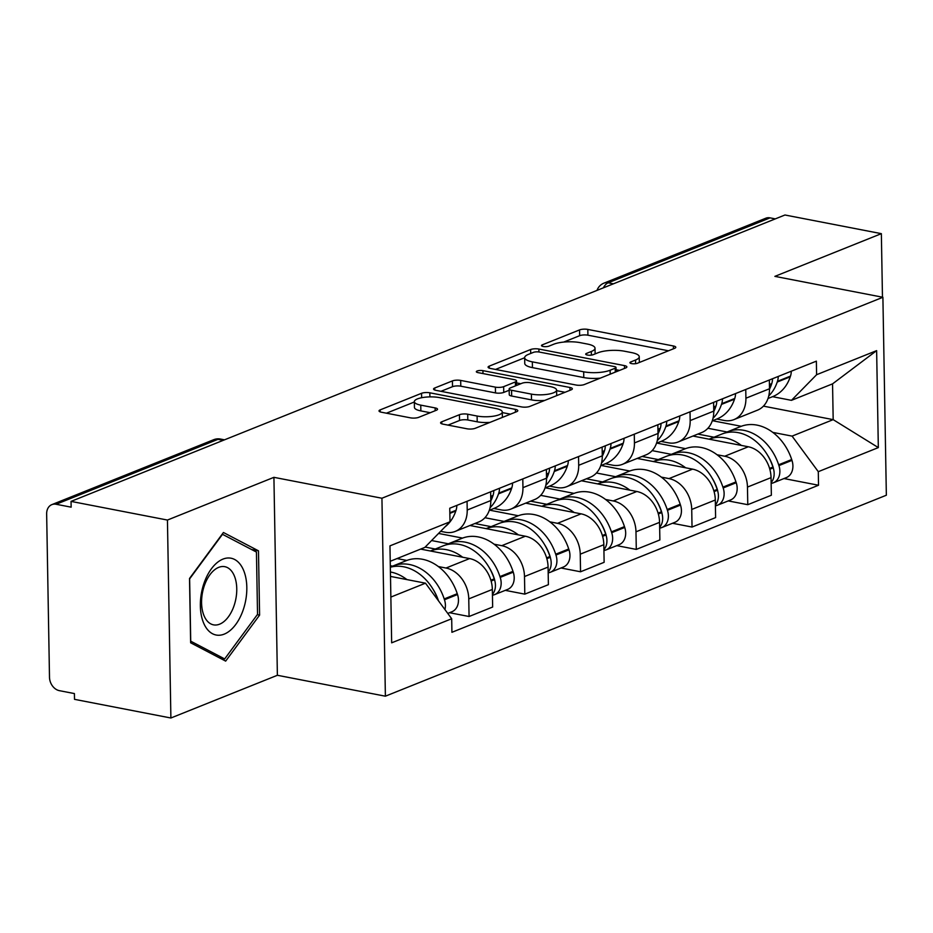 <?xml version="1.0" encoding="UTF-8"?>
<svg xmlns="http://www.w3.org/2000/svg" width="933" height="933" viewBox="0 0 933 933"><rect width="100%" height="100%" fill="white"/><g stroke="black" fill="none" stroke-linecap="round" stroke-linejoin="round"><path stroke-width="1.4" d="M631.594 363.602A4.14 1.178 -1 0 0 637.379 363.264L674.652 348.312A5.913 1.679 -1 0 0 675.795 347.286A5.913 1.679 -1 0 0 673.404 345.98L587.825 329.419A5.913 1.679 -1 0 0 579.556 329.909L542.295 344.86A4.14 1.178 -1 0 0 541.49 345.572A4.14 1.178 -1 0 0 543.169 346.481A4.14 1.178 -1 0 0 548.954 346.143L553.77 344.207A18.905 5.365 -1 0 1 580.209 342.656L587.335 344.032A18.905 5.365 -1 0 1 595.021 348.207A18.905 5.365 -1 0 1 591.335 351.484L586.507 353.409A4.14 1.178 -1 0 0 585.702 354.132A4.14 1.178 -1 0 0 587.382 355.041A4.14 1.178 -1 0 0 593.166 354.703L597.983 352.767A18.905 5.365 -1 0 1 624.422 351.205L631.559 352.592A18.905 5.365 -1 0 1 639.245 356.768A18.905 5.365 -1 0 1 635.548 360.033L630.72 361.969A4.14 1.178 -1 0 0 629.915 362.692A4.14 1.178 -1 0 0 631.594 363.602M441.741 421.809A5.913 1.679 -1 0 0 440.586 422.836A5.913 1.679 -1 0 0 442.988 424.142L466.99 428.783A5.913 1.679 -1 0 0 475.259 428.294L516.637 411.698A5.913 1.679 -1 0 0 517.792 410.672A5.913 1.679 -1 0 0 515.401 409.365L429.821 392.805A5.913 1.679 -1 0 0 421.553 393.294L380.163 409.89A5.913 1.679 -1 0 0 379.02 410.917A5.913 1.679 -1 0 0 381.41 412.223L410.415 417.832A5.913 1.679 -1 0 0 418.684 417.343L436.387 410.24A5.913 1.679 -1 0 0 437.542 409.225A5.913 1.679 -1 0 0 435.14 407.919L420.76 405.132A15.803 4.49 -1 0 1 414.334 401.645A15.803 4.49 -1 0 1 422.987 397.481A15.803 4.49 -1 0 1 439.525 397.61L495.866 408.514A15.803 4.49 -1 0 1 502.292 412.001A15.803 4.49 -1 0 1 493.639 416.165A15.803 4.49 -1 0 1 477.101 416.036L467.713 414.217A5.913 1.679 -1 0 0 459.444 414.707L441.741 421.809L441.776 423.815M381.935 498.234L273.917 477.334L167.439 520.054L71.048 501.394L784.968 214.998L881.358 233.658L774.88 276.366L882.898 297.277L381.935 498.234L385.387 696.193L886.35 495.225L882.898 297.277M576.069 385.026A5.913 1.679 -1 0 0 584.338 384.536L625.716 367.94A5.913 1.679 -1 0 0 626.871 366.914A5.913 1.679 -1 0 0 624.469 365.608L538.889 349.047A5.913 1.679 -1 0 0 530.632 349.537L489.242 366.133A5.913 1.679 -1 0 0 488.087 367.159A5.913 1.679 -1 0 0 490.49 368.465L576.069 385.026M571.183 389.819L529.792 406.415A5.913 1.679 -1 0 1 521.535 406.905L435.956 390.344A5.913 1.679 -1 0 1 433.553 389.038A5.913 1.679 -1 0 1 434.708 388.011L452.423 380.909A5.913 1.679 -1 0 1 460.68 380.419L495.388 387.137A5.913 1.679 -1 0 0 503.645 386.659L515.401 381.935A5.913 1.679 -1 0 0 516.555 380.921A5.913 1.679 -1 0 0 514.153 379.614L478.023 372.617A4.14 1.178 -1 0 1 476.331 371.707A4.14 1.178 -1 0 1 478.594 370.623A4.14 1.178 -1 0 1 482.932 370.646L569.935 387.487A5.913 1.679 -1 0 1 572.337 388.793A5.913 1.679 -1 0 1 571.183 389.819M167.439 520.054L170.891 718.002L74.512 699.342L74.407 693.569L59.385 690.665A12.036 9.26 -111.9 0 1 49.496 677.253L46.65 513.931A12.036 9.26 -111.9 0 1 51.851 504.625L213.715 439.7A12.036 9.26 68.1 0 1 217.995 439.326L56.132 504.263A12.036 9.26 -111.9 0 0 51.851 504.625M170.891 718.002L277.381 675.282L385.387 696.193M71.048 501.394L71.153 507.167L56.132 504.263M613.436 283.819L608.188 282.804A12.036 9.26 68.1 0 0 603.908 283.166L765.771 218.229A12.036 9.26 68.1 0 1 770.052 217.867L608.188 282.804A12.036 6.904 101 0 0 603.371 287.854M775.3 218.882L770.052 217.867M882.466 297.195L881.358 233.658M745.759 389.481L745.91 398.216A27.687 21.284 68.1 0 1 733.944 419.605L757.526 410.147A27.687 21.284 -111.9 0 0 769.492 388.758L769.34 380.023M717.045 454.744L724.719 456.225A27.687 21.284 68.1 0 1 747.461 487.084L771.043 477.626A27.687 21.284 -111.9 0 0 748.301 446.767L692.939 436.049M771.043 477.626L771.358 495.236L747.776 504.695L728.23 500.916M733.944 419.605A27.687 21.284 68.1 0 1 724.101 420.445L716.801 419.034M747.461 487.084L747.776 504.695M656.832 443.093L685.533 448.645M690.023 411.838L690.175 420.573A27.687 21.284 68.1 0 1 678.198 441.962L701.779 432.504A27.687 21.284 -111.9 0 0 713.757 411.115L713.605 402.38M672.495 523.273L692.029 527.052L715.611 517.593L715.308 499.995A27.687 21.284 -111.9 0 0 692.566 469.136L637.192 458.418M678.198 441.962A27.687 21.284 68.1 0 1 668.355 442.813L661.054 441.402M661.31 477.113L668.984 478.594A27.687 21.284 68.1 0 1 691.726 509.453L692.029 527.052M601.097 465.45L629.787 471.013M634.277 434.207L634.428 442.942A27.687 21.284 68.1 0 1 622.463 464.331L646.044 454.861A27.687 21.284 -111.9 0 0 658.01 433.472L657.858 424.737M616.748 545.63L636.294 549.409L659.876 539.95L659.561 522.352A27.687 21.284 -111.9 0 0 636.819 491.493L581.446 480.775M622.463 464.331A27.687 21.284 68.1 0 1 612.608 465.17L605.319 463.759M605.564 499.47L613.238 500.951A27.687 21.284 68.1 0 1 635.979 531.81L636.294 549.409M545.35 487.819L574.052 493.37M578.542 456.564L578.693 465.299A27.687 21.284 68.1 0 1 566.716 486.688L590.297 477.229A27.687 21.284 -111.9 0 0 602.275 455.84L602.123 447.105M561.013 567.999L580.548 571.777L604.129 562.319L603.826 544.709A27.687 21.284 -111.9 0 0 581.084 513.85L525.711 503.144M566.716 486.688A27.687 21.284 68.1 0 1 556.873 487.539L549.572 486.116M549.829 521.827L557.491 523.32A27.687 21.284 68.1 0 1 580.244 554.179L580.548 571.777M489.615 510.176L518.305 515.727M522.795 478.921L522.947 487.656A27.687 21.284 68.1 0 1 510.981 509.045L534.562 499.587A27.687 21.284 -111.9 0 0 546.528 478.197L546.376 469.462M505.266 590.356L524.801 594.134L548.394 584.676L548.079 567.077A27.687 21.284 -111.9 0 0 525.337 536.218L469.964 525.501M510.981 509.045A27.687 21.284 68.1 0 1 501.126 509.896L493.837 508.485M494.082 544.196L501.756 545.677A27.687 21.284 68.1 0 1 524.498 576.536L524.801 594.134M438.557 533.443L462.57 538.096M467.06 501.289L467.211 510.024A27.687 21.284 68.1 0 1 455.234 531.413L478.816 521.944A27.687 21.284 -111.9 0 0 490.793 500.555L490.641 491.831M449.531 612.713L469.066 616.503L492.647 607.033L492.344 589.434A27.687 21.284 -111.9 0 0 469.591 558.575L420.631 549.105M455.234 531.413A27.687 21.284 68.1 0 1 445.391 532.253L440.621 531.332M438.347 566.553L446.009 568.034A27.687 21.284 68.1 0 1 468.763 598.893L469.066 616.503M397.05 558.564L406.823 560.453M772.792 432.387L792.082 436.119L833.181 419.64L832.551 383.86L791.464 400.339L772.536 396.677M712.579 420.736L741.269 426.288M763.427 406.135L833.181 419.64L878.326 447.595L818.288 471.678L792.082 436.119M791.464 400.339L816.597 374.716L876.635 350.633L878.326 447.595M390.857 597.073L425.483 583.183L451.689 618.742L451.922 632.306L818.533 485.242L818.288 471.678M451.689 618.742L391.662 642.825L389.959 545.863L449.998 521.792L424.853 547.403L390.227 561.293M816.597 374.716L816.363 361.153L449.753 508.228L449.998 521.792M273.917 477.334L277.381 675.282M190.635 642.79L225.669 661.112L259.596 615.127L258.476 550.82L223.43 532.498L189.516 578.483L190.635 642.79M425.483 583.183L390.495 576.419M783.977 478.547L818.533 485.242M876.635 350.633L832.551 383.86M251.49 549.467L258.476 550.82M257.31 614.684L259.596 615.127M668.483 350.785L587.918 335.192A5.913 1.679 -1 0 0 579.661 335.682L563.695 342.084M524.649 357.747L495.505 369.433M619.559 370.413L616.048 369.736M615.209 368.197A4.14 1.178 -1 0 0 616.013 367.485A4.14 1.178 -1 0 0 614.334 366.564L539.216 352.033A4.14 1.178 -1 0 0 533.431 352.371L528.346 354.412A18.905 5.365 -1 0 0 524.649 357.689A18.905 5.365 -1 0 0 532.335 361.852L583.685 371.8A18.905 5.365 -1 0 0 610.124 370.238L615.209 368.197L615.279 372.127M524.649 357.689L524.754 363.462A18.905 5.365 -1 0 0 532.44 367.625L532.335 361.852M600.304 378.133A18.905 5.365 -1 0 1 583.778 377.562L532.44 367.625M440.971 391.312L452.517 386.682L452.423 380.909M509.173 390.251L503.75 392.42A5.913 1.679 -1 0 1 495.493 392.91L460.785 386.192A5.913 1.679 -1 0 0 452.517 386.682M516.59 382.915L520.801 383.731M556.593 390.659L565.013 392.292M531.402 394.111A15.803 4.49 -1 0 0 547.939 394.239A15.803 4.49 -1 0 0 556.593 390.076A15.803 4.49 -1 0 0 550.167 386.589L530.317 382.74A5.913 1.679 -1 0 0 522.06 383.23L510.304 387.941A5.913 1.679 -1 0 0 509.15 388.968A5.913 1.679 -1 0 0 511.552 390.274L531.402 394.111L531.507 399.884A15.803 4.49 -1 0 0 544.779 400.409M509.15 388.968L509.255 394.741A5.913 1.679 -1 0 0 511.657 396.035L511.552 390.274M531.507 399.884L511.657 396.035M490.035 422.369A15.803 4.49 -1 0 1 477.206 421.809L467.806 419.99A5.913 1.679 -1 0 0 459.549 420.48L448.003 425.11M414.334 401.645L414.439 407.418A15.803 4.49 -1 0 0 420.865 410.905L420.76 405.132M430.23 412.713L420.865 410.905M414.345 401.995L386.437 413.191M510.479 414.17L502.292 412.584M769.585 468.413L772.944 467.06A45.752 35.174 68.1 0 0 738.201 432.644A45.752 35.174 68.1 0 0 721.932 434.032L709.103 439.186A45.752 35.174 68.1 0 1 725.163 437.869A45.752 35.174 68.1 0 1 741.362 445.426M767.649 455.351A37.926 29.156 68.1 0 1 772.851 466.383L773.119 467.211A7.371 5.668 68.1 0 1 773.492 468.821M771.148 483.399A15.196 11.686 -111.9 0 0 773.294 482.839A15.196 11.686 -111.9 0 0 778.927 465.59L778.658 464.774A45.752 35.174 -111.9 0 0 743.916 430.346A45.752 35.174 -111.9 0 0 727.647 431.746A45.752 35.174 -111.9 0 0 724.859 433.052M727.647 431.746L740.685 426.509A45.752 35.174 68.1 0 1 756.955 425.11A45.752 35.174 68.1 0 1 791.697 459.537L791.965 460.366A15.196 11.686 68.1 0 1 786.344 477.603L773.294 482.839M772.944 467.06L773.212 467.888A15.196 11.686 68.1 0 1 771.136 482.583M768.769 395.895A45.752 35.174 -111.9 0 0 777.212 382.052L777.457 381.329A15.196 11.686 -111.9 0 0 778.215 376.466M791.254 371.229A15.196 11.686 68.1 0 1 790.496 376.104L790.251 376.815A45.752 35.174 68.1 0 1 772.757 396.595L768.011 398.496M772.501 378.751A15.196 11.686 68.1 0 1 771.731 383.626L771.498 384.349A45.752 35.174 68.1 0 1 769.503 389.201M714.013 437.215L697.849 434.078M707.89 428.27L727.075 431.979M243.373 569.795A39.128 22.427 101 0 0 211.406 568.792A39.128 22.427 101 0 0 203.802 623.442A39.128 22.427 101 0 0 235.769 624.445A39.128 22.427 101 0 0 243.373 569.795M234.148 575.451A29.623 16.981 101 0 0 224.795 566.681A29.623 16.981 101 0 0 205.412 582.845A29.623 16.981 101 0 0 204.187 616.072A29.623 16.981 101 0 0 213.54 624.853A29.623 16.981 101 0 0 232.935 608.678A29.623 16.981 101 0 0 234.148 575.451M224.666 658.931L190.717 641.181L189.632 578.868L222.497 534.317L256.447 552.068L257.531 614.369L224.666 658.931L219.628 657.952M653.368 461.543A45.752 35.174 68.1 0 1 669.416 460.237A45.752 35.174 68.1 0 1 685.627 467.783M653.357 461.543L666.185 456.4A45.752 35.174 68.1 0 1 682.455 455.001A45.752 35.174 68.1 0 1 717.197 489.428L717.465 490.245A15.196 11.686 68.1 0 1 715.389 504.94M711.902 477.719A37.926 29.156 68.1 0 1 717.104 488.752L717.372 489.568A7.371 5.668 68.1 0 1 717.745 491.178M715.413 505.768A15.196 11.686 -111.9 0 0 717.559 505.196A15.196 11.686 -111.9 0 0 723.18 487.959L722.912 487.131A45.752 35.174 -111.9 0 0 688.169 452.703A45.752 35.174 -111.9 0 0 671.912 454.103A45.752 35.174 -111.9 0 0 669.113 455.421M671.912 454.103L684.95 448.878A45.752 35.174 68.1 0 1 701.219 447.478A45.752 35.174 68.1 0 1 735.962 481.906L736.23 482.723A15.196 11.686 68.1 0 1 730.597 499.96L717.559 505.196M713.022 418.252A45.752 35.174 -111.9 0 0 721.466 404.409L721.71 403.697A15.196 11.686 -111.9 0 0 722.469 398.823M735.519 393.586A15.196 11.686 68.1 0 1 734.749 398.461L734.516 399.184A45.752 35.174 68.1 0 1 717.01 418.952L712.264 420.853M716.754 401.12A15.196 11.686 68.1 0 1 715.996 405.983L715.751 406.706A45.752 35.174 68.1 0 1 713.757 411.558M658.278 459.572L642.102 456.447M652.155 450.627L671.328 454.348M597.621 483.912A45.752 35.174 68.1 0 1 613.669 482.594A45.752 35.174 68.1 0 1 629.88 490.152M597.621 483.9L610.45 478.757A45.752 35.174 68.1 0 1 626.719 477.358A45.752 35.174 68.1 0 1 661.45 511.785L661.719 512.614A15.196 11.686 68.1 0 1 659.654 527.308M656.167 500.076A37.926 29.156 68.1 0 1 661.357 511.109L661.625 511.925A7.371 5.668 68.1 0 1 662.01 513.547M659.666 528.125A15.196 11.686 -111.9 0 0 661.812 527.553A15.196 11.686 -111.9 0 0 667.445 510.316L667.177 509.5A45.752 35.174 -111.9 0 0 632.434 475.072A45.752 35.174 -111.9 0 0 616.165 476.471A45.752 35.174 -111.9 0 0 613.378 477.778M616.165 476.471L629.204 471.235A45.752 35.174 68.1 0 1 645.473 469.835A45.752 35.174 68.1 0 1 680.215 504.263L680.484 505.08A15.196 11.686 68.1 0 1 674.851 522.328L661.812 527.553M657.275 440.621A45.752 35.174 -111.9 0 0 665.73 426.778L665.975 426.054A15.196 11.686 -111.9 0 0 666.733 421.18M679.772 415.955A15.196 11.686 68.1 0 1 679.014 420.818L678.769 421.541A45.752 35.174 68.1 0 1 661.275 441.309L656.529 443.21M661.007 423.477A15.196 11.686 68.1 0 1 660.249 428.352L660.016 429.063A45.752 35.174 68.1 0 1 658.022 433.927M602.531 481.929L586.367 478.804M596.409 472.996L615.593 476.705M602.356 535.495L605.715 534.154A45.752 35.174 68.1 0 0 570.973 499.726A45.752 35.174 68.1 0 0 554.703 501.126L541.875 506.269A45.752 35.174 68.1 0 1 557.934 504.951A45.752 35.174 68.1 0 1 574.145 512.509M600.42 522.445A37.926 29.156 68.1 0 1 605.622 533.466L605.89 534.294A7.371 5.668 68.1 0 1 606.263 535.904M603.919 550.482A15.196 11.686 -111.9 0 0 606.077 549.922A15.196 11.686 -111.9 0 0 611.698 532.673L611.43 531.857A45.752 35.174 -111.9 0 0 576.687 497.429A45.752 35.174 -111.9 0 0 560.418 498.828A45.752 35.174 -111.9 0 0 557.631 500.135M560.418 498.828L573.468 493.592A45.752 35.174 68.1 0 1 589.738 492.192A45.752 35.174 68.1 0 1 624.469 526.62L624.737 527.448A15.196 11.686 68.1 0 1 619.115 544.685L606.077 549.922M605.715 534.154L605.984 534.971A15.196 11.686 68.1 0 1 603.908 549.665M601.54 462.978A45.752 35.174 -111.9 0 0 609.984 449.135L610.229 448.411A15.196 11.686 -111.9 0 0 610.987 443.548M624.025 438.312A15.196 11.686 68.1 0 1 623.267 443.187L623.034 443.91A45.752 35.174 68.1 0 1 605.529 463.678L600.782 465.579M605.272 445.834A15.196 11.686 68.1 0 1 604.514 450.709L604.269 451.432A45.752 35.174 68.1 0 1 602.275 456.284M546.796 504.298L530.62 501.173M540.673 495.353L559.847 499.062M546.621 557.852L549.969 556.511A45.752 35.174 68.1 0 0 515.238 522.083A45.752 35.174 68.1 0 0 498.968 523.483L486.14 528.626A45.752 35.174 68.1 0 1 502.187 527.32A45.752 35.174 68.1 0 1 518.398 534.877M544.685 544.802A37.926 29.156 68.1 0 1 549.875 555.835L550.143 556.651A7.371 5.668 68.1 0 1 550.517 558.261M548.184 572.85A15.196 11.686 -111.9 0 0 550.33 572.279A15.196 11.686 -111.9 0 0 555.963 555.042L555.695 554.214A45.752 35.174 -111.9 0 0 520.952 519.786A45.752 35.174 -111.9 0 0 504.683 521.185A45.752 35.174 -111.9 0 0 501.884 522.503M504.683 521.185L517.722 515.961A45.752 35.174 68.1 0 1 533.991 514.561A45.752 35.174 68.1 0 1 568.733 548.989L569.002 549.805A15.196 11.686 68.1 0 1 563.369 567.042L550.33 572.279M549.969 556.511L550.237 557.328A15.196 11.686 68.1 0 1 548.172 572.022M545.793 485.335A45.752 35.174 -111.9 0 0 554.249 471.503L554.482 470.78A15.196 11.686 -111.9 0 0 555.252 465.905M568.29 460.68A15.196 11.686 68.1 0 1 567.532 465.544L567.287 466.267A45.752 35.174 68.1 0 1 549.782 486.035L545.047 487.936M549.525 468.203A15.196 11.686 68.1 0 1 548.767 473.066L548.534 473.789A45.752 35.174 68.1 0 1 546.54 478.652M491.05 526.655L474.885 523.53M484.927 517.722L504.1 521.43M490.875 580.221L494.233 578.868A45.752 35.174 68.1 0 0 459.491 544.44A45.752 35.174 68.1 0 0 443.222 545.84L430.393 550.995A45.752 35.174 68.1 0 1 446.452 549.677A45.752 35.174 68.1 0 1 462.663 557.234M488.939 567.159A37.926 29.156 68.1 0 1 494.14 578.192L494.408 579.008A7.371 5.668 68.1 0 1 494.782 580.629M492.437 595.207A15.196 11.686 -111.9 0 0 494.583 594.636A15.196 11.686 -111.9 0 0 500.216 577.399L499.948 576.582A45.752 35.174 -111.9 0 0 465.205 542.155A45.752 35.174 -111.9 0 0 448.936 543.554A45.752 35.174 -111.9 0 0 446.149 544.86M448.936 543.554L461.987 538.318A45.752 35.174 68.1 0 1 478.256 536.918A45.752 35.174 68.1 0 1 512.987 571.346L513.255 572.162A15.196 11.686 68.1 0 1 507.634 589.411L494.583 594.636M494.233 578.868L494.502 579.696A15.196 11.686 68.1 0 1 492.426 594.391M490.058 507.704A45.752 35.174 -111.9 0 0 498.502 493.86L498.747 493.137A15.196 11.686 -111.9 0 0 499.505 488.274M512.544 483.037A15.196 11.686 68.1 0 1 511.785 487.901L511.552 488.624A45.752 35.174 68.1 0 1 494.047 508.392L489.3 510.304M493.79 490.56A15.196 11.686 68.1 0 1 493.032 495.435L492.787 496.158A45.752 35.174 68.1 0 1 490.793 501.009M435.303 549.024L425.191 547.065M431.594 540.545L448.365 543.787M390.414 571.987A45.752 35.174 68.1 0 1 390.705 572.034A45.752 35.174 68.1 0 1 406.916 579.591M390.332 567.241A45.752 35.174 68.1 0 1 403.756 566.809A45.752 35.174 68.1 0 1 438.253 600.514M433.204 589.528A37.926 29.156 68.1 0 1 438.393 600.549L438.487 600.84M444.924 609.564A15.196 11.686 -111.9 0 0 444.47 599.756L444.201 598.939A45.752 35.174 -111.9 0 0 409.47 564.512A45.752 35.174 -111.9 0 0 393.201 565.911A45.752 35.174 -111.9 0 0 390.402 567.217M393.201 565.911L406.24 560.675A45.752 35.174 68.1 0 1 422.509 559.275A45.752 35.174 68.1 0 1 457.252 593.703L457.52 594.531A15.196 11.686 68.1 0 1 451.887 611.768L447.77 613.424M456.808 505.394A15.196 11.686 68.1 0 1 456.05 510.269L455.805 510.992A45.752 35.174 68.1 0 1 444.936 526.935M390.309 565.701L392.618 566.144M524.498 576.536L548.079 567.077M580.244 554.179L603.826 544.709M635.979 531.81L659.561 522.352M691.726 509.453L715.308 499.995M468.763 598.893L492.344 589.434M446.009 568.034L469.591 558.575M501.756 545.677L525.337 536.218M522.947 487.656L546.528 478.197M557.491 523.32L581.084 513.85M578.693 465.299L602.275 455.84M613.238 500.951L636.819 491.493M634.428 442.942L658.01 433.472M668.984 478.594L692.566 469.136M690.175 420.573L713.757 411.115M724.719 456.225L748.301 446.767M745.91 398.216L769.492 388.758M467.211 510.024L490.793 500.555M223.244 440.341L217.995 439.326A12.036 6.904 101 0 1 220.491 439.046A12.036 12.036 0 0 0 213.715 439.7M635.606 363.683L635.548 360.033M586.53 354.82L586.507 353.409M591.394 355.123L591.335 351.484M542.318 346.26L542.295 344.86M579.661 335.682L579.556 329.909M587.918 335.192L587.825 329.419M673.451 348.79L673.404 345.98M630.755 363.38L630.72 361.969M489.277 368.138L489.242 366.133M530.702 353.467L530.632 349.537M538.947 351.986L538.889 349.047M624.527 368.418L624.469 365.608M583.778 377.562L583.685 371.8M610.194 374.168L610.124 370.238M434.743 390.017L434.708 388.011M460.785 386.192L460.68 380.419M495.493 392.91L495.388 387.137M503.75 392.42L503.645 386.659M515.471 385.877L515.401 381.935M482.979 373.585L482.932 370.646M569.981 390.297L569.935 387.487M459.549 420.48L459.444 414.707M467.806 419.99L467.713 414.217M477.206 421.809L477.101 416.036M435.198 410.718L435.14 407.919M380.197 411.896L380.163 409.89M421.634 397.726L421.553 393.294M429.891 396.887L429.821 392.805M515.448 412.176L515.401 409.365M769.818 469.241L773.212 467.888M778.927 465.59L791.965 460.366M778.658 464.774L791.697 459.537M777.212 382.052L790.251 376.815M777.457 381.329L790.496 376.104M769.422 384.548L771.731 383.626M769.433 385.177L771.498 384.349M714.083 491.609L717.465 490.245M723.18 487.959L736.23 482.723M722.912 487.131L735.962 481.906M721.466 404.409L734.516 399.184M721.71 403.697L734.749 398.461M713.687 406.916L715.996 405.983M713.838 490.77L717.197 489.428M713.698 407.534L715.751 406.706M658.336 513.966L661.719 512.614M667.445 510.316L680.484 505.08M667.177 509.5L680.215 504.263M665.73 426.778L678.769 421.541M665.975 426.054L679.014 420.818M657.94 429.273L660.249 428.352M658.103 513.138L661.45 511.785M657.952 429.891L660.016 429.063M602.601 536.323L605.984 534.971M611.698 532.673L624.737 527.448M611.43 531.857L624.469 526.62M609.984 449.135L623.034 443.91M610.229 448.411L623.267 443.187M602.205 451.63L604.514 450.709M602.205 452.26L604.269 451.432M546.855 558.692L550.237 557.328M555.963 555.042L569.002 549.805M555.695 554.214L568.733 548.989M554.249 471.503L567.287 466.267M554.482 470.78L567.532 465.544M546.458 473.999L548.767 473.066M546.47 474.617L548.534 473.789M491.12 581.049L494.502 579.696M500.216 577.399L513.255 572.162M499.948 576.582L512.987 571.346M498.502 493.86L511.552 488.624M498.747 493.137L511.785 487.901M490.711 496.356L493.032 495.435M490.723 496.974L492.787 496.158M444.47 599.756L457.52 594.531M444.201 598.939L457.252 593.703M449.846 513.383L455.805 510.992M449.834 512.753L456.05 510.269M224.526 439.828L220.491 439.046M603.908 283.166A12.036 12.036 0 0 0 597.015 290.396M639.338 362.471L639.245 356.768M595.126 353.922L595.021 348.207M616.083 371.8L616.013 367.485M516.625 385.411L516.555 380.921M556.686 395.627L556.593 390.076M502.386 417.413L502.292 412.001"/></g></svg>
